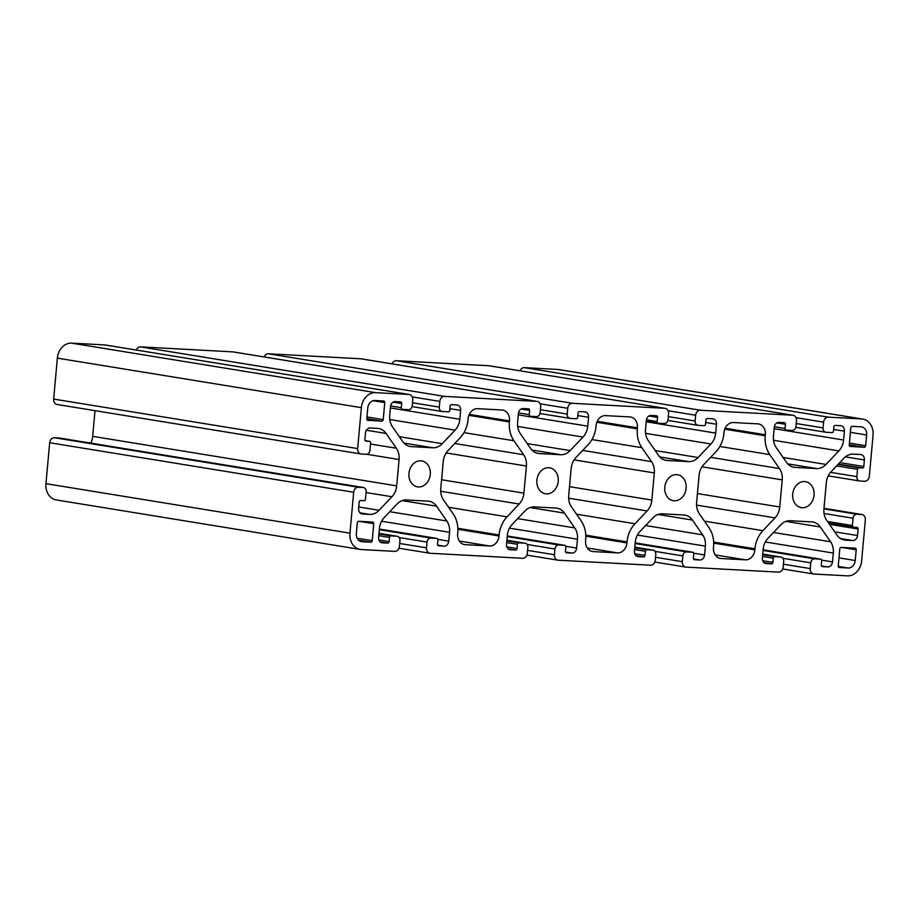 <?xml version="1.0" encoding="UTF-8"?>
<svg xmlns="http://www.w3.org/2000/svg" width="919" height="919" viewBox="0 0 919 919"><rect width="100%" height="100%" fill="white"/><g stroke="black" fill="none" stroke-linecap="round" stroke-linejoin="round"><path stroke-width="1.38" d="M595.971 426.623A26.295 21.309 -80.7 0 1 588.034 444.773L575.914 457.559A15.772 12.786 99.3 0 0 571.159 468.449L568.7 495.571A15.772 12.786 99.3 0 0 571.434 506.863L581.118 520.832A26.295 21.309 -80.7 0 1 585.679 539.66L585.587 540.671A10.511 8.524 99.3 0 0 592.422 551.503A10.511 8.524 99.3 0 0 593.169 551.584L617.465 552.905A10.511 8.524 99.3 0 0 626.942 542.911L627.034 541.9A26.295 21.309 -80.7 0 1 634.972 523.738L647.091 510.964A15.772 12.786 99.3 0 0 651.847 500.074L654.305 472.94A15.772 12.786 99.3 0 0 651.571 461.648L641.887 447.691A26.295 21.309 -80.7 0 1 637.326 428.863L637.418 427.852A10.511 8.524 99.3 0 0 630.583 417.008A10.511 8.524 99.3 0 0 629.848 416.927L605.541 415.618A10.511 8.524 99.3 0 0 596.063 425.612L595.971 426.623M361.316 549.551A15.772 12.786 -80.7 0 1 360.214 549.436A15.772 12.786 -80.7 0 1 349.955 533.169L353.677 492.251A5.261 4.262 -80.7 0 1 358.421 487.254L363.108 487.507A4.204 3.412 -80.7 0 1 363.407 487.529A4.204 3.412 -80.7 0 1 366.141 491.872L365.475 499.189A1.574 1.275 -80.7 0 1 364.05 500.694L360.639 500.51A1.574 1.275 99.3 0 0 359.214 502.004L358.628 508.54A5.261 4.262 99.3 0 0 362.04 513.962A5.261 4.262 99.3 0 0 362.408 514.008L369.633 514.399A15.772 12.786 99.3 0 0 379.099 510.286L391.931 496.754A15.772 12.786 99.3 0 0 396.686 485.864L399.076 459.534A15.772 12.786 99.3 0 0 396.342 448.231L386.083 433.446A15.772 12.786 99.3 0 0 378.571 428.484A15.772 12.786 99.3 0 0 377.456 428.369L370.242 427.978A5.261 4.262 99.3 0 0 365.498 432.975L364.912 439.512A1.574 1.275 99.3 0 0 366.038 441.154L369.449 441.338A1.574 1.275 -80.7 0 1 370.587 442.969L369.92 450.299A4.204 3.412 -80.7 0 1 366.13 454.296L361.443 454.043A5.261 4.262 -80.7 0 1 361.075 453.997A5.261 4.262 -80.7 0 1 357.652 448.575L361.374 407.657A15.772 12.786 -80.7 0 1 375.595 392.654L408.966 394.469A5.261 4.262 -80.7 0 1 409.334 394.504A5.261 4.262 -80.7 0 1 412.746 399.926L412.229 405.681A4.204 3.412 -80.7 0 1 408.438 409.679L402.465 409.357A1.574 1.275 -80.7 0 1 401.327 407.714L401.706 403.533A1.574 1.275 99.3 0 0 400.569 401.89L395.239 401.603A5.261 4.262 99.3 0 0 390.506 406.6L389.702 415.457A15.772 12.786 99.3 0 0 392.436 426.761L402.694 441.534A15.772 12.786 99.3 0 0 410.207 446.508A15.772 12.786 99.3 0 0 411.321 446.623L432.792 447.783A15.772 12.786 99.3 0 0 442.257 443.682L455.089 430.149A15.772 12.786 99.3 0 0 459.845 419.259L460.649 410.402A5.261 4.262 99.3 0 0 457.225 404.98A5.261 4.262 99.3 0 0 456.858 404.934L451.528 404.647A1.574 1.275 99.3 0 0 450.103 406.152L449.724 410.333A1.574 1.275 -80.7 0 1 448.3 411.838L442.338 411.517A4.204 3.412 -80.7 0 1 442.039 411.482A4.204 3.412 -80.7 0 1 439.305 407.14L439.822 401.385A5.261 4.262 -80.7 0 1 444.566 396.388L536.88 401.385A5.261 4.262 -80.7 0 1 537.247 401.431A5.261 4.262 -80.7 0 1 540.671 406.841L540.142 412.597A4.204 3.412 -80.7 0 1 536.351 416.594L530.389 416.273A1.574 1.275 -80.7 0 1 529.252 414.641L529.631 410.448A1.574 1.275 99.3 0 0 528.494 408.817L523.164 408.53A5.261 4.262 99.3 0 0 518.419 413.527L517.615 422.384A15.772 12.786 99.3 0 0 520.349 433.676L530.608 448.461A15.772 12.786 99.3 0 0 538.12 453.423A15.772 12.786 99.3 0 0 539.235 453.549L560.705 454.71A15.772 12.786 99.3 0 0 570.171 450.597L583.002 437.065A15.772 12.786 99.3 0 0 587.758 426.175L588.562 417.318A5.261 4.262 99.3 0 0 585.15 411.896A5.261 4.262 99.3 0 0 584.771 411.861L579.441 411.574A1.574 1.275 99.3 0 0 578.028 413.068L577.649 417.26A1.574 1.275 -80.7 0 1 576.224 418.754L570.251 418.432A4.204 3.412 -80.7 0 1 569.952 418.398A4.204 3.412 -80.7 0 1 567.218 414.067L567.747 408.312A5.261 4.262 -80.7 0 1 572.48 403.315L664.805 408.312A5.261 4.262 -80.7 0 1 665.172 408.346A5.261 4.262 -80.7 0 1 668.584 413.768L668.067 419.523A4.204 3.412 -80.7 0 1 664.276 423.521L658.303 423.199A1.574 1.275 -80.7 0 1 657.165 421.557L657.544 417.375A1.574 1.275 99.3 0 0 656.407 415.733L651.077 415.445A5.261 4.262 99.3 0 0 646.344 420.454L645.54 429.299A15.772 12.786 99.3 0 0 648.274 440.603L658.521 455.376A15.772 12.786 99.3 0 0 666.045 460.35A15.772 12.786 99.3 0 0 667.148 460.465L688.63 461.625A15.772 12.786 99.3 0 0 698.095 457.524L710.915 443.992A15.772 12.786 99.3 0 0 715.671 433.102L716.487 424.245A5.261 4.262 99.3 0 0 713.064 418.823A5.261 4.262 99.3 0 0 712.696 418.788L707.366 418.49A1.574 1.275 99.3 0 0 705.941 419.994L705.562 424.176A1.574 1.275 -80.7 0 1 704.138 425.681L698.164 425.359A4.204 3.412 -80.7 0 1 697.877 425.325A4.204 3.412 -80.7 0 1 695.143 420.982L695.66 415.239A5.261 4.262 -80.7 0 1 700.404 410.23L792.718 415.227A5.261 4.262 -80.7 0 1 793.086 415.273A5.261 4.262 -80.7 0 1 796.509 420.695L795.98 426.439A4.204 3.412 -80.7 0 1 792.189 430.448L786.216 430.115A1.574 1.275 -80.7 0 1 785.079 428.484L785.469 424.302A1.574 1.275 99.3 0 0 784.332 422.66L779.002 422.372A5.261 4.262 99.3 0 0 774.257 427.369L773.453 436.226A15.772 12.786 99.3 0 0 776.187 447.519L786.446 462.303A15.772 12.786 99.3 0 0 793.959 467.266A15.772 12.786 99.3 0 0 795.073 467.392L816.543 468.552A15.772 12.786 99.3 0 0 826.009 464.44L838.84 450.907A15.772 12.786 99.3 0 0 843.596 440.017L844.4 431.16A5.261 4.262 99.3 0 0 840.977 425.75A5.261 4.262 99.3 0 0 840.609 425.704L835.279 425.417A1.574 1.275 99.3 0 0 833.855 426.921L833.476 431.103A1.574 1.275 -80.7 0 1 832.063 432.596L826.089 432.275A4.204 3.412 -80.7 0 1 825.79 432.24A4.204 3.412 -80.7 0 1 823.056 427.909L823.585 422.154A5.261 4.262 -80.7 0 1 828.318 417.157L861.689 418.961A15.772 12.786 -80.7 0 1 862.792 419.087A15.772 12.786 -80.7 0 1 873.05 435.342L869.328 476.272A5.261 4.262 -80.7 0 1 864.584 481.269L859.897 481.016A4.204 3.412 -80.7 0 1 859.598 480.982A4.204 3.412 -80.7 0 1 856.864 476.639L857.53 469.322A1.574 1.275 -80.7 0 1 858.955 467.828L862.367 468.012A1.574 1.275 99.3 0 0 863.791 466.507L864.377 459.971A5.261 4.262 99.3 0 0 860.965 454.549A5.261 4.262 99.3 0 0 860.598 454.514L853.372 454.124A15.772 12.786 99.3 0 0 843.906 458.225L831.086 471.757A15.772 12.786 99.3 0 0 826.319 482.647L823.929 508.988A15.772 12.786 99.3 0 0 826.663 520.28L836.922 535.065A15.772 12.786 99.3 0 0 844.435 540.027A15.772 12.786 99.3 0 0 845.549 540.154L852.763 540.544A5.261 4.262 99.3 0 0 857.507 535.536L858.093 528.999A1.574 1.275 99.3 0 0 856.967 527.368L853.556 527.184A1.574 1.275 -80.7 0 1 852.418 525.542L853.085 518.224A4.204 3.412 -80.7 0 1 856.876 514.226L861.562 514.479A5.261 4.262 -80.7 0 1 861.93 514.514A5.261 4.262 -80.7 0 1 865.353 519.936L861.631 560.866A15.772 12.786 -80.7 0 1 847.41 575.857L814.039 574.053A5.261 4.262 -80.7 0 1 813.671 574.007A5.261 4.262 -80.7 0 1 810.259 568.597L810.776 562.842A4.204 3.412 -80.7 0 1 814.567 558.844L820.541 559.166A1.574 1.275 -80.7 0 1 821.678 560.797L821.299 564.99A1.574 1.275 99.3 0 0 822.436 566.621L827.766 566.908A5.261 4.262 99.3 0 0 832.499 561.911L833.303 553.054A15.772 12.786 99.3 0 0 830.569 541.762L820.311 526.978A15.772 12.786 99.3 0 0 812.798 522.015A15.772 12.786 99.3 0 0 811.684 521.889L790.214 520.728A15.772 12.786 99.3 0 0 780.748 524.841L767.916 538.373A15.772 12.786 99.3 0 0 763.161 549.263L762.356 558.12A5.261 4.262 99.3 0 0 765.78 563.542A5.261 4.262 99.3 0 0 766.147 563.577L771.478 563.864A1.574 1.275 99.3 0 0 772.902 562.371L773.281 558.178A1.574 1.275 -80.7 0 1 774.706 556.684L780.668 557.006A4.204 3.412 -80.7 0 1 780.966 557.04A4.204 3.412 -80.7 0 1 783.7 561.371L783.183 567.126A5.261 4.262 -80.7 0 1 778.439 572.123L686.125 567.126A5.261 4.262 -80.7 0 1 685.758 567.092A5.261 4.262 -80.7 0 1 682.335 561.67L682.863 555.915A4.204 3.412 -80.7 0 1 686.654 551.917L692.616 552.239A1.574 1.275 -80.7 0 1 693.753 553.881L693.374 558.063A1.574 1.275 99.3 0 0 694.511 559.705L699.841 559.993A5.261 4.262 99.3 0 0 704.586 554.984L705.39 546.139A15.772 12.786 99.3 0 0 702.656 534.835L692.398 520.062A15.772 12.786 99.3 0 0 684.885 515.088A15.772 12.786 99.3 0 0 683.77 514.973L662.3 513.813A15.772 12.786 99.3 0 0 652.835 517.914L640.003 531.446A15.772 12.786 99.3 0 0 635.247 542.336L634.443 551.193A5.261 4.262 99.3 0 0 637.855 556.615A5.261 4.262 99.3 0 0 638.234 556.65L643.564 556.948A1.574 1.275 99.3 0 0 644.977 555.444L645.368 551.262A1.574 1.275 -80.7 0 1 646.781 549.757L652.754 550.079A4.204 3.412 -80.7 0 1 653.053 550.113A4.204 3.412 -80.7 0 1 655.787 554.456L655.258 560.199A5.261 4.262 -80.7 0 1 650.526 565.208L558.212 560.211A5.261 4.262 -80.7 0 1 557.833 560.165A5.261 4.262 -80.7 0 1 554.421 554.743L554.938 548.999A4.204 3.412 -80.7 0 1 558.729 544.99L564.703 545.323A1.574 1.275 -80.7 0 1 565.84 546.954L565.461 551.136A1.574 1.275 99.3 0 0 566.598 552.779L571.928 553.066A5.261 4.262 99.3 0 0 576.661 548.069L577.477 539.212A15.772 12.786 99.3 0 0 574.731 527.92L564.484 513.135A15.772 12.786 99.3 0 0 556.96 508.173A15.772 12.786 99.3 0 0 555.857 508.046L534.376 506.886A15.772 12.786 99.3 0 0 524.921 510.998L512.09 524.531A15.772 12.786 99.3 0 0 507.334 535.421L506.518 544.278A5.261 4.262 99.3 0 0 509.942 549.688A5.261 4.262 99.3 0 0 510.309 549.734L515.639 550.021A1.574 1.275 99.3 0 0 517.064 548.517L517.443 544.335A1.574 1.275 -80.7 0 1 518.867 542.842L524.841 543.163A4.204 3.412 -80.7 0 1 525.128 543.198A4.204 3.412 -80.7 0 1 527.862 547.529L527.345 553.284A5.261 4.262 -80.7 0 1 522.601 558.281L430.287 553.284A5.261 4.262 -80.7 0 1 429.92 553.249A5.261 4.262 -80.7 0 1 426.496 547.827L427.025 542.072A4.204 3.412 -80.7 0 1 430.816 538.074L436.789 538.396A1.574 1.275 -80.7 0 1 437.926 540.039L437.536 544.22A1.574 1.275 99.3 0 0 438.673 545.852L444.003 546.15A5.261 4.262 99.3 0 0 448.748 541.142L449.552 532.296A15.772 12.786 99.3 0 0 446.818 520.993L436.559 506.208A15.772 12.786 99.3 0 0 429.047 501.246A15.772 12.786 99.3 0 0 427.932 501.131L406.462 499.97A15.772 12.786 99.3 0 0 396.997 504.071L384.165 517.604A15.772 12.786 99.3 0 0 379.409 528.494L378.605 537.351A5.261 4.262 99.3 0 0 382.028 542.773A5.261 4.262 99.3 0 0 382.396 542.807L387.726 543.095A1.574 1.275 99.3 0 0 389.151 541.601L389.53 537.42A1.574 1.275 -80.7 0 1 390.954 535.915L396.916 536.236A4.204 3.412 -80.7 0 1 397.215 536.271A4.204 3.412 -80.7 0 1 399.949 540.602L399.42 546.357A5.261 4.262 -80.7 0 1 394.688 551.354L361.316 549.551M360.214 549.436L56.208 499.913A15.772 12.786 -80.7 0 1 45.95 483.658L49.672 442.728A5.261 4.262 -80.7 0 1 54.416 437.731L59.103 437.984A4.204 3.412 -80.7 0 1 59.402 438.018A4.204 3.412 -80.7 0 1 59.689 438.087M849.259 444.83L850.81 427.829A1.574 1.275 -80.7 0 1 852.235 426.336L860.977 426.807A7.892 6.387 -80.7 0 1 861.528 426.864A7.892 6.387 -80.7 0 1 866.651 434.997L865.675 445.715A1.574 1.275 -80.7 0 1 864.262 447.22L850.397 446.473A1.574 1.275 -80.7 0 1 849.259 444.83M90.774 443.13A15.772 12.786 99.3 0 0 92.681 436.353L95.013 410.667M57.438 404.521A5.261 4.262 -80.7 0 1 57.07 404.486A5.261 4.262 -80.7 0 1 53.647 399.064L57.369 358.134A15.772 12.786 -80.7 0 1 71.59 343.143L104.961 344.947A5.261 4.262 -80.7 0 1 105.329 344.993A5.261 4.262 -80.7 0 1 105.685 345.073M136.265 350.024A5.261 4.262 -80.7 0 1 140.561 346.877L232.875 351.874A5.261 4.262 -80.7 0 1 233.242 351.908A5.261 4.262 -80.7 0 1 233.61 351.988M264.19 356.951A5.261 4.262 -80.7 0 1 268.474 353.792L360.788 358.789A5.261 4.262 -80.7 0 1 361.167 358.835A5.261 4.262 -80.7 0 1 361.523 358.915M392.103 363.867A5.261 4.262 -80.7 0 1 396.399 360.719L488.713 365.716A5.261 4.262 -80.7 0 1 489.08 365.751A5.261 4.262 -80.7 0 1 489.448 365.831M520.028 370.794A5.261 4.262 -80.7 0 1 524.312 367.646L557.684 369.449A15.772 12.786 -80.7 0 1 558.786 369.564L862.792 419.087M676.648 474.641A13.142 10.649 99.3 0 0 664.862 486.576A13.142 10.649 99.3 0 0 673.351 500.694A13.142 10.649 99.3 0 0 685.976 489.436A13.142 10.649 99.3 0 0 677.579 474.744A13.142 10.649 99.3 0 0 676.648 474.641M420.822 460.798A13.142 10.649 99.3 0 0 409.024 472.734A13.142 10.649 99.3 0 0 417.513 486.852A13.142 10.649 99.3 0 0 430.138 475.582A13.142 10.649 99.3 0 0 421.741 460.901A13.142 10.649 99.3 0 0 420.822 460.798M855.233 560.51A7.892 6.387 -80.7 0 1 848.122 568.011L839.38 567.54A1.574 1.275 -80.7 0 1 838.243 565.897L839.794 548.907A1.574 1.275 -80.7 0 1 841.218 547.402L855.072 548.149A1.574 1.275 -80.7 0 1 856.209 549.792L855.233 560.51L838.978 557.867M383.212 419.615A1.574 1.275 -80.7 0 1 381.799 421.109L367.933 420.362A1.574 1.275 -80.7 0 1 366.796 418.719L367.772 408.002A7.892 6.387 -80.7 0 1 374.883 400.5L383.625 400.971A1.574 1.275 -80.7 0 1 384.762 402.614L383.212 419.615L366.957 416.962M372.195 540.682A1.574 1.275 -80.7 0 1 370.771 542.187L362.029 541.705A7.892 6.387 -80.7 0 1 361.477 541.647A7.892 6.387 -80.7 0 1 356.354 533.514L357.33 522.796A1.574 1.275 -80.7 0 1 358.755 521.303L372.609 522.049A1.574 1.275 -80.7 0 1 373.746 523.681L372.195 540.682L357.169 538.235M699.348 513.79A15.772 12.786 -80.7 0 1 696.613 502.498L699.083 475.364A15.772 12.786 -80.7 0 1 703.839 464.474L715.958 451.7A26.295 21.309 99.3 0 0 723.885 433.538L723.977 432.527A10.511 8.524 -80.7 0 1 733.454 422.533L757.761 423.854A10.511 8.524 -80.7 0 1 758.497 423.935A10.511 8.524 -80.7 0 1 765.332 434.767L765.24 435.778A26.295 21.309 99.3 0 0 769.8 454.606L779.496 468.575A15.772 12.786 -80.7 0 1 782.23 479.867L779.76 506.989A15.772 12.786 -80.7 0 1 775.004 517.879L762.885 530.665A26.295 21.309 99.3 0 0 754.958 548.815L754.867 549.826A10.511 8.524 -80.7 0 1 745.389 559.82L721.082 558.511A10.511 8.524 -80.7 0 1 720.347 558.43A10.511 8.524 -80.7 0 1 713.5 547.586L713.592 546.575A26.295 21.309 99.3 0 0 709.031 527.747L699.348 513.79M443.509 499.947A15.772 12.786 -80.7 0 1 440.775 488.644L443.245 461.522A15.772 12.786 -80.7 0 1 448.001 450.632L460.12 437.846A26.295 21.309 99.3 0 0 468.047 419.696L468.139 418.685A10.511 8.524 -80.7 0 1 477.616 408.691L501.923 410A10.511 8.524 -80.7 0 1 502.659 410.081A10.511 8.524 -80.7 0 1 509.505 420.925L509.413 421.936A26.295 21.309 99.3 0 0 513.974 440.764L523.658 454.733A15.772 12.786 -80.7 0 1 526.392 466.025L523.922 493.147A15.772 12.786 -80.7 0 1 519.166 504.037L507.047 516.823A26.295 21.309 99.3 0 0 499.12 534.973L499.028 535.984A10.511 8.524 -80.7 0 1 489.551 545.978L465.244 544.668A10.511 8.524 -80.7 0 1 464.509 544.588A10.511 8.524 -80.7 0 1 457.673 533.744L457.765 532.733A26.295 21.309 99.3 0 0 453.205 513.905L443.509 499.947M548.735 467.725A13.142 10.649 99.3 0 0 536.949 479.649A13.142 10.649 99.3 0 0 545.427 493.767A13.142 10.649 99.3 0 0 558.063 482.509A13.142 10.649 99.3 0 0 549.654 467.817A13.142 10.649 99.3 0 0 548.735 467.725M804.573 481.567A13.142 10.649 99.3 0 0 792.787 493.492A13.142 10.649 99.3 0 0 801.265 507.621A13.142 10.649 99.3 0 0 813.901 496.352A13.142 10.649 99.3 0 0 805.492 481.671A13.142 10.649 99.3 0 0 804.573 481.567M45.95 483.658L349.955 533.169M49.672 442.728L353.677 492.251M54.416 437.731L358.421 487.254M59.103 437.984L363.108 487.507M849.271 444.773L864.262 447.22M838.266 566.403L848.122 568.011M366.807 418.673L381.799 421.109M469.31 414.377L509.505 420.925M468.908 415.342L509.413 421.936M464.003 432.631L513.974 440.764M454.756 443.509L523.658 454.733M446.174 452.964L526.392 466.025M441.591 479.741L523.922 493.147M440.718 491.263L519.166 504.037M448.621 507.299L507.047 516.823M457.857 528.253L499.12 534.973M457.892 529.287L499.028 535.984M459.351 541.061L489.551 545.978M463.785 544.427L465.244 544.668M397.215 536.271L378.973 533.296L396.916 536.236M378.915 533.95L390.954 535.915M378.754 535.662L389.53 537.42M378.915 539.935L389.151 541.601M380.179 541.865L387.726 543.095M381.661 542.692L382.396 542.807M402.177 500.614L436.559 506.208M389.759 511.699L446.818 520.993M381.58 521.222L449.552 532.296M437.869 539.373L448.748 541.142M437.685 545.116L444.003 546.15M436.893 538.408L379.363 529.034L436.789 538.396M379.306 529.677L430.816 538.074M399.179 537.535L427.025 542.072M399.685 543.462L426.496 547.827M506.886 540.234L524.841 543.163M506.828 540.877L518.867 542.842M506.679 542.589L517.443 544.335M506.828 546.851L517.064 548.517M508.104 548.792L515.639 550.021M509.574 549.608L510.309 549.734M530.091 507.529L564.484 513.135M517.684 518.626L574.731 527.92M509.494 528.138L577.477 539.212M565.782 546.3L576.661 548.069M565.599 552.032L571.928 553.066M564.817 545.335L507.277 535.961L564.703 545.323M507.219 536.604L558.729 544.99M527.092 544.462L554.938 548.999M527.609 550.378L554.421 554.743M653.053 550.113L634.811 547.15L652.754 550.079M634.753 547.804L646.781 549.757M634.592 549.505L645.368 551.262M634.753 553.778L644.977 555.444M636.017 555.719L643.564 556.948M637.499 556.535L638.234 556.65M658.004 514.456L692.398 520.062M645.597 525.542L702.656 534.835M637.407 535.065L705.39 546.139M693.696 553.215L704.586 554.984M693.523 558.959L699.841 559.993M692.731 552.25L635.201 542.876L692.616 552.239M635.144 543.531L686.654 551.917M655.017 551.377L682.863 555.915M655.523 557.305L682.335 561.67M762.724 554.077L780.668 557.006M762.667 554.72L774.706 556.684M762.517 556.432L773.281 558.178M762.667 560.705L772.902 562.371M763.93 562.635L771.478 563.864M765.412 563.462L766.147 563.577M785.929 521.383L820.311 526.978M773.522 532.469L830.569 541.762M765.332 541.98L833.303 553.054M821.62 560.142L832.499 561.911M821.437 565.886L827.766 566.908M820.656 559.177L763.115 549.803L820.541 559.166M763.057 550.447L814.567 558.844M782.931 558.304L810.776 562.842M783.447 564.22L810.259 568.597M823.987 508.356L861.562 514.479M823.941 508.862L856.876 514.226M824.056 513.491L853.085 518.224M827.502 521.487L852.418 525.542M853.441 527.173L828.639 523.129L853.326 527.15M829.478 524.347L858.093 528.999M834.67 531.825L857.507 535.536M840.517 538.545L852.763 540.544M843.343 539.798L845.549 540.154M845.377 456.869L864.377 459.971M839.771 462.59L863.791 466.507M838.346 464.095L862.367 468.012M838.036 464.417L858.955 467.828M836.623 465.922L857.53 469.322M830.546 472.355L856.864 476.639M557.684 369.449L861.689 418.961M524.312 367.646L828.318 417.157M796.015 417.663L823.585 422.154M796.245 423.544L823.056 427.909M833.636 429.414L844.4 431.16M774.131 428.702L843.596 440.017M773.511 440.27L838.84 450.907M783.08 457.455L826.009 464.44M787.698 463.854L816.543 468.552M792.867 467.024L795.073 467.392M776.888 422.901L785.469 424.302M774.349 426.738L785.079 428.484M488.713 365.716L792.718 415.227M396.399 360.719L700.404 410.23M668.102 410.747L695.66 415.239M668.331 416.617L695.143 420.982M705.712 422.487L716.487 424.245M646.218 421.787L715.671 433.102M645.597 433.354L710.915 443.992M655.155 450.528L698.095 457.524M659.773 456.927L688.63 461.625M664.954 460.109L667.148 460.465M648.975 415.985L657.544 417.375M646.436 419.811L657.165 421.557M658.188 423.188L646.264 421.247L658.084 423.165M360.788 358.789L664.805 408.312M268.474 353.792L572.48 403.315M540.177 403.82L567.747 408.312M540.406 409.702L567.218 414.067M577.798 415.572L588.562 417.318M518.305 414.86L587.758 426.175M517.673 426.427L583.002 437.065M527.242 443.613L570.171 450.597M531.86 450.011L560.705 454.71M537.041 453.182L539.235 453.549M521.062 409.058L529.631 410.448M518.511 412.884L529.252 414.641M232.875 351.874L536.88 401.385M140.561 346.877L444.566 396.388M412.263 396.905L439.822 401.385M412.493 402.775L439.305 407.14M449.885 408.645L460.649 410.402M390.38 407.944L459.845 419.259M389.759 419.512L455.089 430.149M399.328 436.686L442.257 443.682M403.946 443.084L432.792 447.783M409.116 446.266L411.321 446.623M393.137 402.131L401.706 403.533M390.598 405.968L401.327 407.714M104.961 344.947L408.966 394.469M71.59 343.143L375.595 392.654M57.369 358.134L361.374 407.657M53.647 399.064L357.652 448.575M365.176 440.638L369.449 441.338M366.394 430.241L386.083 433.446M370.495 444.026L396.342 448.231M366.738 454.262L399.076 459.534M92.681 436.353L396.686 485.864M366.084 492.55L391.931 496.754M358.766 506.978L379.099 510.286M359.949 512.825L369.633 514.399M361.684 513.882L362.408 514.008M597.224 421.304L637.418 427.852M596.822 422.258L637.326 428.863M591.916 439.546L641.887 447.691M582.68 450.425L651.571 461.648M574.088 459.879L654.305 472.94M569.504 486.656L651.847 500.074M568.631 498.178L647.091 510.964M576.535 514.226L634.972 523.738M585.771 535.168L627.034 541.9M585.805 536.202L626.942 542.911M587.264 547.988L617.465 552.905M591.698 551.354L593.169 551.584M719.611 558.27L721.082 558.511M715.189 554.904L745.389 559.82M713.73 543.129L754.867 549.826M713.695 542.095L754.958 548.815M704.459 521.153L762.885 530.665M696.556 505.105L775.004 517.879M697.429 493.583L779.76 506.989M702.013 466.806L782.23 479.867M710.594 457.352L779.496 468.575M719.83 446.473L769.8 454.606M724.735 429.184L765.24 435.778M725.148 428.22L765.332 434.767M358.605 540.2L370.771 542.187M360.937 541.532L362.029 541.705M850.397 432.355L866.651 434.997M849.42 443.073L865.675 445.715M841.712 547.437L856.209 549.792M373.091 400.718L384.762 402.614M359.249 521.326L373.746 523.681M429.92 553.249L398.972 548.206M525.128 543.198L506.897 540.223M557.833 560.165L526.897 555.133M685.758 567.092L654.81 562.049M780.966 557.04L762.724 554.065M813.671 574.007L782.735 568.976M861.93 514.514L823.987 508.333M859.598 480.982L828.226 475.87M825.79 432.24L795.808 427.358M793.086 415.273L489.08 365.751M697.877 425.325L667.895 420.442M665.172 408.346L361.167 358.835M569.952 418.398L539.981 413.516M537.247 401.431L233.242 351.908M442.039 411.482L412.057 406.6M409.334 394.504L105.329 344.993M361.075 453.997L57.07 404.486M369.564 441.35L365.176 440.626M363.407 487.529L59.402 438.018"/></g></svg>
